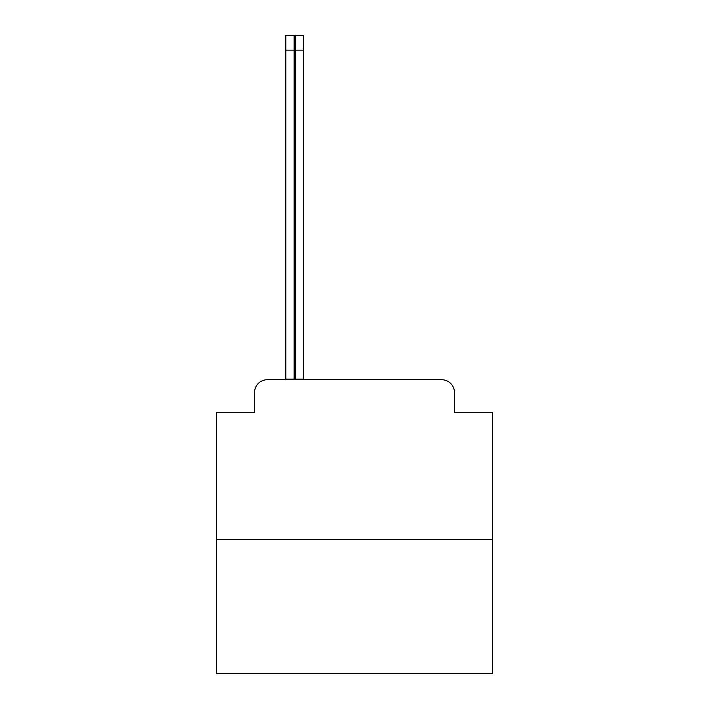 <?xml version="1.0" encoding="UTF-8"?>
<svg xmlns="http://www.w3.org/2000/svg" width="709" height="709" viewBox="0 0 709 709"><rect width="100%" height="100%" fill="white"/><g stroke="black" fill="none" stroke-linecap="round" stroke-linejoin="round"><path stroke-width="1.06" d="M254.54 392.502L254.54 412.31L254.54 392.502A12.771 12.771 0 0 1 267.311 379.732L295.414 379.732L295.414 379.093L303.718 379.093L303.718 379.732L304.675 379.732M492.471 539.416L216.529 539.416L216.529 673.55L492.471 673.55L492.471 412.31L454.46 412.31L454.46 392.502A12.771 12.771 0 0 0 441.689 379.732L267.311 379.732M216.529 539.416L216.529 412.31L254.54 412.31M454.46 405.282L454.46 412.31M404.325 379.732L441.689 379.732M285.833 379.732L285.833 379.093L294.138 379.093L294.138 379.732M285.833 379.093L285.833 35.45L294.138 35.45L294.138 379.093M295.414 379.093L295.414 35.45L303.718 35.45L303.718 379.093M285.833 50.144L294.138 50.144M295.414 50.144L303.718 50.144"/></g></svg>
